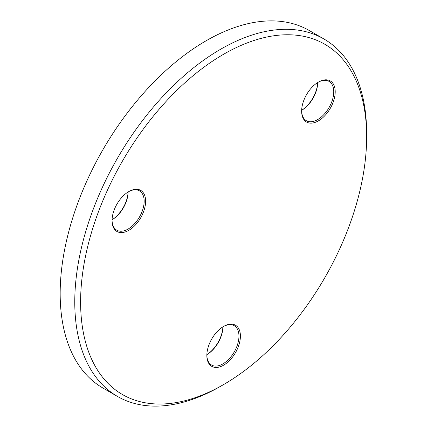 <?xml version="1.0" encoding="UTF-8"?>
<svg xmlns="http://www.w3.org/2000/svg" width="427" height="427" viewBox="0 0 427 427"><rect width="100%" height="100%" fill="white"/><g stroke="black" fill="none" stroke-linecap="round" stroke-linejoin="round"><path stroke-width="0.64" d="M220.711 386.232L223.631 384.546A202.265 116.779 120 0 0 366.649 136.827A202.265 116.779 120 0 0 223.631 54.25A202.265 116.779 120 0 0 80.607 301.974A202.265 116.779 120 0 0 223.631 384.546L220.711 386.232A206.396 119.16 -60 0 1 117.516 396.453A206.396 119.16 -60 0 1 85.875 231.071A206.396 119.16 -60 0 1 220.711 49.19A206.396 119.16 -60 0 1 323.906 38.969A206.396 119.16 -60 0 1 366.649 133.454A206.396 119.16 -60 0 1 366.644 135.151M223.625 326.409L223.631 326.409A23.736 13.701 -60 0 1 240.412 336.097A23.736 13.701 -60 0 1 223.631 365.17A23.736 13.701 -60 0 1 206.844 355.477A23.736 13.701 -60 0 1 223.625 326.409A23.736 13.701 -60 0 1 223.631 326.409M206.849 355.05A22.706 13.109 120 0 0 211.546 365.026A22.706 13.109 120 0 0 222.899 363.905A22.706 13.109 120 0 0 237.732 343.9A22.706 13.109 120 0 0 234.252 325.705A22.706 13.109 120 0 0 223.257 326.628M206.86 354.607A23.736 13.701 120 0 0 222.883 326.858M222.899 326.847A22.706 13.109 -60 0 1 206.86 354.629M318.419 82.096L318.419 82.096A23.736 13.701 -60 0 1 335.206 91.784A23.736 13.701 -60 0 1 318.419 120.857A23.736 13.701 -60 0 1 301.638 111.164A23.736 13.701 -60 0 1 318.419 82.096L318.419 82.096M301.643 110.737A22.706 13.109 120 0 0 306.34 120.713A22.706 13.109 120 0 0 317.688 119.592A22.706 13.109 120 0 0 332.521 99.587A22.706 13.109 120 0 0 329.041 81.392A22.706 13.109 120 0 0 318.051 82.315M301.654 110.294A23.736 13.701 120 0 0 317.672 82.544M317.688 82.534A22.706 13.109 -60 0 1 301.654 110.315M128.837 191.552L128.837 191.552A23.736 13.701 -60 0 1 145.618 201.24A23.736 13.701 -60 0 1 128.837 230.313A23.736 13.701 -60 0 1 112.05 220.62A23.736 13.701 -60 0 1 128.837 191.552L128.837 191.552M112.055 220.193A22.706 13.109 120 0 0 116.752 230.169A22.706 13.109 120 0 0 128.105 229.048A22.706 13.109 120 0 0 142.938 209.038A22.706 13.109 120 0 0 139.458 190.848A22.706 13.109 120 0 0 128.468 191.771M112.071 219.75A23.736 13.701 120 0 0 128.089 192.001A22.706 13.109 -60 0 1 112.066 219.772M323.906 38.969L309.313 30.547A206.396 119.16 120 0 0 206.113 40.768A206.396 119.16 120 0 0 71.282 222.643A206.396 119.16 120 0 0 102.918 388.031L117.516 396.453M366.649 136.827L366.649 133.454"/></g></svg>
